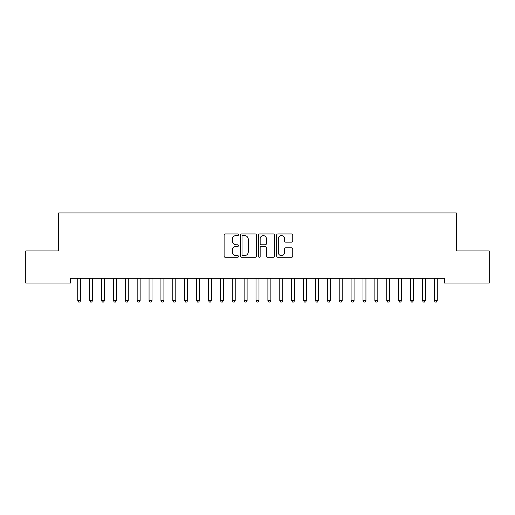 <?xml version="1.0" encoding="UTF-8"?>
<svg xmlns="http://www.w3.org/2000/svg" width="515" height="515" viewBox="0 0 515 515"><rect width="100%" height="100%" fill="white"/><g stroke="black" fill="none" stroke-linecap="round" stroke-linejoin="round"><path stroke-width="0.77" d="M238.484 234.756A0.818 0.818 0 0 0 237.666 233.939L225.274 233.939A1.165 1.165 0 0 0 224.109 235.104L224.109 256.103A1.165 1.165 0 0 0 225.274 257.268L237.666 257.268A0.818 0.818 0 0 0 238.484 256.451A0.818 0.818 0 0 0 237.666 255.633L236.063 255.633A3.734 3.734 0 0 1 232.329 251.906L232.329 250.155A3.734 3.734 0 0 1 236.063 246.421L237.666 246.421A0.818 0.818 0 0 0 238.484 245.603A0.818 0.818 0 0 0 237.666 244.786L236.063 244.786A3.734 3.734 0 0 1 232.329 241.052L232.329 239.301A3.734 3.734 0 0 1 236.063 235.574L237.666 235.574A0.818 0.818 0 0 0 238.484 234.756M291.593 242.159A1.165 1.165 0 0 0 292.758 240.994L292.758 235.104A1.165 1.165 0 0 0 291.593 233.939L277.83 233.939A1.165 1.165 0 0 0 276.658 235.104L276.658 256.103A1.165 1.165 0 0 0 277.83 257.268L291.593 257.268A1.165 1.165 0 0 0 292.758 256.103L292.758 248.99A1.165 1.165 0 0 0 291.593 247.818L285.703 247.818A1.165 1.165 0 0 0 284.538 248.99L284.538 252.517A3.122 3.122 0 0 1 281.415 255.633A3.122 3.122 0 0 1 278.293 252.517L278.293 238.69A3.122 3.122 0 0 1 281.415 235.574A3.122 3.122 0 0 1 284.538 238.69L284.538 240.994A1.165 1.165 0 0 0 285.703 242.159L291.593 242.159M444.445 278.287L70.555 278.287L70.555 283.038L25.75 283.038L25.75 250.953L58.671 250.953L58.671 212.92L456.329 212.92L456.329 250.953L489.25 250.953L489.25 283.038L444.445 283.038L444.445 278.287M256.476 235.104A1.165 1.165 0 0 0 255.311 233.939L241.548 233.939A1.165 1.165 0 0 0 240.383 235.104L240.383 256.103A1.165 1.165 0 0 0 241.548 257.268L255.311 257.268A1.165 1.165 0 0 0 256.476 256.103L256.476 235.104M259.689 233.939L273.452 233.939A1.165 1.165 0 0 1 274.617 235.104L274.617 256.103A1.165 1.165 0 0 1 273.452 257.268L267.562 257.268A1.165 1.165 0 0 1 266.397 256.103L266.397 247.586A1.165 1.165 0 0 0 265.231 246.421L261.317 246.421A1.165 1.165 0 0 0 260.152 247.586L260.152 256.451A0.818 0.818 0 0 1 259.335 257.268A0.818 0.818 0 0 1 258.524 256.451L258.524 235.104A1.165 1.165 0 0 1 259.689 233.939M242.829 235.574A0.818 0.818 0 0 0 242.011 236.385L242.011 254.822A0.818 0.818 0 0 0 242.829 255.633L244.522 255.633A3.734 3.734 0 0 0 248.256 251.906L248.256 239.301A3.734 3.734 0 0 0 244.522 235.574L242.829 235.574M266.397 238.748A3.122 3.122 0 0 0 263.274 235.632A3.122 3.122 0 0 0 260.152 238.748L260.152 243.621A1.165 1.165 0 0 0 261.317 244.786L265.231 244.786A1.165 1.165 0 0 0 266.397 243.621L266.397 238.748M77.662 278.461A1.191 1.191 -179.5 0 1 77.746 278.905A1.191 1.191 179.5 0 0 77.662 278.461L77.591 278.287M80.874 278.287L80.803 278.461A1.191 1.191 179.5 0 0 80.713 278.905L80.713 300.535L77.746 300.535L77.746 278.905M80.713 300.535L79.825 302.08L78.634 302.08L77.746 300.535M89.546 278.461A1.191 1.191 -179.5 0 1 89.629 278.905A1.191 1.191 179.5 0 0 89.546 278.461L89.475 278.287M101.429 278.461A1.191 1.191 -179.5 0 1 101.513 278.905A1.191 1.191 179.5 0 0 101.429 278.461L101.358 278.287M92.758 278.287L92.687 278.461A1.191 1.191 179.5 0 0 92.603 278.905L92.603 300.535L89.629 300.535L89.629 278.905M92.603 300.535L91.709 302.08L90.524 302.08L89.629 300.535M104.642 278.287L104.571 278.461A1.191 1.191 179.5 0 0 104.487 278.905L104.487 300.535L101.513 300.535L101.513 278.905M104.487 300.535L103.592 302.08L102.408 302.08L101.513 300.535M113.313 278.461A1.191 1.191 -179.5 0 1 113.397 278.905A1.191 1.191 179.5 0 0 113.313 278.461L113.242 278.287M125.197 278.461A1.191 1.191 -179.5 0 1 125.287 278.905A1.191 1.191 179.5 0 0 125.197 278.461L125.126 278.287M116.525 278.287L116.454 278.461A1.191 1.191 179.5 0 0 116.371 278.905L116.371 300.535L113.397 300.535L113.397 278.905M116.371 300.535L115.476 302.08L114.291 302.08L113.397 300.535M128.409 278.287L128.338 278.461A1.191 1.191 179.5 0 0 128.254 278.905L128.254 300.535L125.287 300.535L125.287 278.905M128.254 300.535L127.366 302.08L126.175 302.08L125.287 300.535M137.08 278.461A1.191 1.191 -179.5 0 1 137.17 278.905A1.191 1.191 179.5 0 0 137.08 278.461L137.009 278.287M140.292 278.287L140.228 278.461A1.191 1.191 179.5 0 0 140.138 278.905L140.138 300.535L137.17 300.535L137.17 278.905M140.138 300.535L139.25 302.08L138.059 302.08L137.17 300.535M148.964 278.461A1.191 1.191 -179.5 0 1 149.054 278.905A1.191 1.191 179.5 0 0 148.964 278.461L148.899 278.287M152.183 278.287L152.112 278.461A1.191 1.191 179.5 0 0 152.022 278.905L152.022 300.535L149.054 300.535L149.054 278.905M152.022 300.535L151.133 302.08L149.942 302.08L149.054 300.535M160.854 278.461A1.191 1.191 -179.5 0 1 160.938 278.905A1.191 1.191 179.5 0 0 160.854 278.461L160.783 278.287M164.066 278.287L163.995 278.461A1.191 1.191 179.5 0 0 163.912 278.905L163.912 300.535L160.938 300.535L160.938 278.905M163.912 300.535L163.017 302.08L161.826 302.08L160.938 300.535M172.737 278.461A1.191 1.191 -179.5 0 1 172.821 278.905A1.191 1.191 179.5 0 0 172.737 278.461L172.667 278.287M175.95 278.287L175.879 278.461A1.191 1.191 179.5 0 0 175.795 278.905L175.795 300.535L172.821 300.535L172.821 278.905M175.795 300.535L174.9 302.08L173.716 302.08L172.821 300.535M184.621 278.461A1.191 1.191 -179.5 0 1 184.705 278.905A1.191 1.191 179.5 0 0 184.621 278.461L184.55 278.287M187.833 278.287L187.763 278.461A1.191 1.191 179.5 0 0 187.679 278.905L187.679 300.535L184.705 300.535L184.705 278.905M187.679 300.535L186.784 302.08L185.6 302.08L184.705 300.535M196.505 278.461A1.191 1.191 -179.5 0 1 196.588 278.905A1.191 1.191 179.5 0 0 196.505 278.461L196.434 278.287M199.717 278.287L199.646 278.461A1.191 1.191 179.5 0 0 199.562 278.905L199.562 300.535L196.588 300.535L196.588 278.905M199.562 300.535L198.674 302.08L197.483 302.08L196.588 300.535M208.388 278.461A1.191 1.191 -179.5 0 1 208.478 278.905A1.191 1.191 179.5 0 0 208.388 278.461L208.318 278.287M211.601 278.287L211.536 278.461A1.191 1.191 179.5 0 0 211.446 278.905L211.446 300.535L208.478 300.535L208.478 278.905M211.446 300.535L210.558 302.08L209.367 302.08L208.478 300.535M220.272 278.461A1.191 1.191 -179.5 0 1 220.362 278.905A1.191 1.191 179.5 0 0 220.272 278.461L220.208 278.287M223.491 278.287L223.42 278.461A1.191 1.191 179.5 0 0 223.33 278.905L223.33 300.535L220.362 300.535L220.362 278.905M223.33 300.535L222.441 302.08L221.25 302.08L220.362 300.535M232.162 278.461A1.191 1.191 -179.5 0 1 232.246 278.905A1.191 1.191 179.5 0 0 232.162 278.461L232.091 278.287M235.374 278.287L235.304 278.461A1.191 1.191 179.5 0 0 235.213 278.905L235.213 300.535L232.246 300.535L232.246 278.905M235.213 300.535L234.325 302.08L233.134 302.08L232.246 300.535M244.046 278.461A1.191 1.191 -179.5 0 1 244.129 278.905A1.191 1.191 179.5 0 0 244.046 278.461L243.975 278.287M247.258 278.287L247.187 278.461A1.191 1.191 179.5 0 0 247.103 278.905L247.103 300.535L244.129 300.535L244.129 278.905M247.103 300.535L246.209 302.08L245.024 302.08L244.129 300.535M255.929 278.461A1.191 1.191 -179.5 0 1 256.013 278.905A1.191 1.191 179.5 0 0 255.929 278.461L255.858 278.287M259.142 278.287L259.071 278.461A1.191 1.191 179.5 0 0 258.987 278.905L258.987 300.535L256.013 300.535L256.013 278.905M258.987 300.535L258.092 302.08L256.908 302.08L256.013 300.535M267.813 278.461A1.191 1.191 -179.5 0 1 267.897 278.905A1.191 1.191 179.5 0 0 267.813 278.461L267.742 278.287M271.025 278.287L270.954 278.461A1.191 1.191 179.5 0 0 270.871 278.905L270.871 300.535L267.897 300.535L267.897 278.905M270.871 300.535L269.976 302.08L268.791 302.08L267.897 300.535M279.697 278.461A1.191 1.191 -179.5 0 1 279.787 278.905A1.191 1.191 179.5 0 0 279.697 278.461L279.626 278.287M282.909 278.287L282.838 278.461A1.191 1.191 179.5 0 0 282.754 278.905L282.754 300.535L279.787 300.535L279.787 278.905M282.754 300.535L281.866 302.08L280.675 302.08L279.787 300.535M291.58 278.461A1.191 1.191 -179.5 0 1 291.67 278.905A1.191 1.191 179.5 0 0 291.58 278.461L291.509 278.287M294.792 278.287L294.728 278.461A1.191 1.191 179.5 0 0 294.638 278.905L294.638 300.535L291.67 300.535L291.67 278.905M294.638 300.535L293.75 302.08L292.559 302.08L291.67 300.535M303.464 278.461A1.191 1.191 -179.5 0 1 303.554 278.905A1.191 1.191 179.5 0 0 303.464 278.461L303.399 278.287M306.683 278.287L306.612 278.461A1.191 1.191 179.5 0 0 306.522 278.905L306.522 300.535L303.554 300.535L303.554 278.905M306.522 300.535L305.633 302.08L304.442 302.08L303.554 300.535M315.354 278.461A1.191 1.191 -179.5 0 1 315.438 278.905A1.191 1.191 179.5 0 0 315.354 278.461L315.283 278.287M318.566 278.287L318.495 278.461A1.191 1.191 179.5 0 0 318.412 278.905L318.412 300.535L315.438 300.535L315.438 278.905M318.412 300.535L317.517 302.08L316.326 302.08L315.438 300.535M327.237 278.461A1.191 1.191 -179.5 0 1 327.321 278.905A1.191 1.191 179.5 0 0 327.237 278.461L327.167 278.287M330.45 278.287L330.379 278.461A1.191 1.191 179.5 0 0 330.295 278.905L330.295 300.535L327.321 300.535L327.321 278.905M330.295 300.535L329.4 302.08L328.216 302.08L327.321 300.535M339.121 278.461A1.191 1.191 -179.5 0 1 339.205 278.905A1.191 1.191 179.5 0 0 339.121 278.461L339.05 278.287M342.333 278.287L342.263 278.461A1.191 1.191 179.5 0 0 342.179 278.905L342.179 300.535L339.205 300.535L339.205 278.905M342.179 300.535L341.284 302.08L340.1 302.08L339.205 300.535M351.005 278.461A1.191 1.191 -179.5 0 1 351.088 278.905A1.191 1.191 179.5 0 0 351.005 278.461L350.934 278.287M362.888 278.461A1.191 1.191 -179.5 0 1 362.978 278.905A1.191 1.191 179.5 0 0 362.888 278.461L362.818 278.287M374.772 278.461A1.191 1.191 -179.5 0 1 374.862 278.905A1.191 1.191 179.5 0 0 374.772 278.461L374.708 278.287M386.662 278.461A1.191 1.191 -179.5 0 1 386.746 278.905A1.191 1.191 179.5 0 0 386.662 278.461L386.591 278.287M398.546 278.461A1.191 1.191 -179.5 0 1 398.629 278.905A1.191 1.191 179.5 0 0 398.546 278.461L398.475 278.287M410.429 278.461A1.191 1.191 -179.5 0 1 410.513 278.905A1.191 1.191 179.5 0 0 410.429 278.461L410.358 278.287M422.313 278.461A1.191 1.191 -179.5 0 1 422.397 278.905A1.191 1.191 179.5 0 0 422.313 278.461L422.242 278.287M354.217 278.287L354.146 278.461A1.191 1.191 179.5 0 0 354.062 278.905L354.062 300.535L351.088 300.535L351.088 278.905M354.062 300.535L353.174 302.08L351.983 302.08L351.088 300.535M366.101 278.287L366.036 278.461A1.191 1.191 179.5 0 0 365.946 278.905L365.946 300.535L362.978 300.535L362.978 278.905M365.946 300.535L365.058 302.08L363.867 302.08L362.978 300.535M377.991 278.287L377.92 278.461A1.191 1.191 179.5 0 0 377.83 278.905L377.83 300.535L374.862 300.535L374.862 278.905M377.83 300.535L376.941 302.08L375.75 302.08L374.862 300.535M389.874 278.287L389.804 278.461A1.191 1.191 179.5 0 0 389.713 278.905L389.713 300.535L386.746 300.535L386.746 278.905M389.713 300.535L388.825 302.08L387.634 302.08L386.746 300.535M401.758 278.287L401.687 278.461A1.191 1.191 179.5 0 0 401.603 278.905L401.603 300.535L398.629 300.535L398.629 278.905M401.603 300.535L400.709 302.08L399.524 302.08L398.629 300.535M413.642 278.287L413.571 278.461A1.191 1.191 179.5 0 0 413.487 278.905L413.487 300.535L410.513 300.535L410.513 278.905M413.487 300.535L412.592 302.08L411.408 302.08L410.513 300.535M425.525 278.287L425.454 278.461A1.191 1.191 179.5 0 0 425.371 278.905L425.371 300.535L422.397 300.535L422.397 278.905M425.371 300.535L424.476 302.08L423.291 302.08L422.397 300.535M434.197 278.461A1.191 1.191 -179.5 0 1 434.287 278.905A1.191 1.191 179.5 0 0 434.197 278.461L434.126 278.287M437.409 278.287L437.338 278.461A1.191 1.191 179.5 0 0 437.254 278.905L437.254 300.535L434.287 300.535L434.287 278.905M437.254 300.535L436.366 302.08L435.175 302.08L434.287 300.535"/></g></svg>

